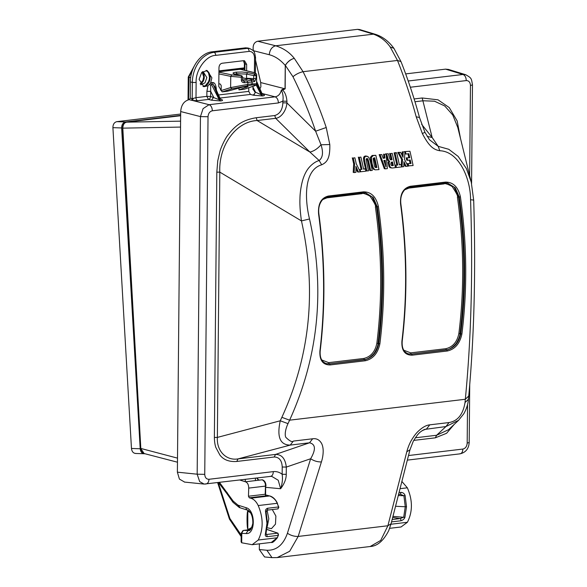<?xml version="1.0" encoding="UTF-8"?>
<svg xmlns="http://www.w3.org/2000/svg" width="587" height="587" viewBox="0 0 587 587"><rect width="100%" height="100%" fill="white"/><g stroke="black" fill="none" stroke-linecap="round" stroke-linejoin="round"><path stroke-width="0.88" d="M257.722 41.229C254.002 42.242 252.542 45.39 253.349 50.687L269.242 54.716C269.815 49.748 271.972 46.777 275.699 45.793L257.722 41.229L357.549 29.35L359.633 29.548L375.497 34.354C382.636 36.673 388.763 41.317 393.87 48.273L390.208 46.989C385.997 40.973 380.405 36.695 373.442 34.163L275.699 45.793C283.433 48.244 289.648 52.441 294.329 58.399C290.851 58.986 286.691 62.706 285.392 65.443L285.304 65.318C287.813 61.459 290.822 59.148 294.329 58.399L303.075 71.695C311.998 89.679 319.717 108.287 326.233 127.511L329.799 144.527C330.202 158.916 326.658 162.416 321.691 164.808L319.159 160.508C315.85 161.484 312.666 163.619 309.606 166.913C306.685 170.098 304.396 174.456 302.723 179.989C300.882 186.417 299.979 193.805 299.957 198.692C299.686 204.547 300.184 211.951 301.461 220.917C316.745 290.007 310.207 355.48 281.863 417.328L289.611 420.175L465.33 399.263C471.251 338.046 472.997 271.561 470.569 199.8C470.613 178.287 458.807 151.365 439.81 150.749C434.035 149.7 429.405 147.176 422.339 133.513L416.205 116.806C410.944 97.427 404.707 78.651 397.487 60.454L390.208 46.989L393.914 48.332M285.304 65.318L285.172 88.82L282.714 90.09C285.106 92.482 286.515 96.202 286.94 101.243L286.926 102.916L315.63 131.217L321.016 144.791C323.452 152.319 322.835 157.558 319.159 160.508L309.921 152.07L275.685 118.317C280.946 117.87 286.346 110.811 286.926 102.916L282.831 102.842C282.523 109.732 279.83 113.966 274.745 115.529L275.685 118.317L257.135 120.526L256.196 117.738C243.458 119.873 236.062 124.62 228.27 134.628C225.07 138.437 220.91 147.682 220.03 151.145L217.77 160.743L216.816 172.174L219.809 172.123L217.366 437.41C216.493 451.586 226.751 460.898 238.058 458.895L290.249 445.085L309.518 442.796L312.644 438.783L293.368 441.079C292.216 442.378 289.699 441.123 285.818 437.315C284.6 435.055 285.304 429.332 288.004 423.631L289.611 420.175C318.602 356.316 325.235 289.252 309.518 218.973L301.461 220.917L219.809 172.123C218.555 145.649 236.062 121.443 257.135 120.526L309.921 152.07C313.84 151.189 317.545 148.76 321.016 144.791L329.799 144.527M144.916 453.736L144.776 453.751C142.171 453.736 140.645 452.071 140.198 448.769L121.641 127.959C121.7 124.591 123.013 122.588 125.581 121.957L116.85 121.656C114.282 122.287 112.968 124.29 112.909 127.658L131.466 448.468C131.914 451.77 133.44 453.435 136.045 453.45M116.85 121.656L180.664 114.039M125.581 121.957L180.657 115.382M144.776 453.751L135.538 453.472M399.028 492.61L401.031 492.376C403.005 492.537 404.362 493.572 405.103 495.479L406.505 506.728L404.905 517.396L392.96 516.369M404.905 517.396C404.201 519.084 402.821 520.214 400.774 520.786A1.379 0.866 -96.8 0 0 400.121 518.585L403.709 517.198L405.272 506.757L406.505 506.728M401.031 492.376L400.466 494.305M405.103 495.479L403.907 495.744L400.341 494.305L398.536 494.525M398.287 495.516L403.907 495.744L405.272 506.757L395.535 506.265M277.512 537.589C274.305 541.485 272.258 543.092 271.363 542.41L277.203 537.773L278.385 535.351L267.29 536.672C265.618 536.533 264.986 535.638 265.397 534.001L266.96 523.34L265.595 512.077C265.214 510.176 265.867 508.907 267.555 508.261A1.379 0.866 83.2 0 1 266.96 510.191L266.96 510.191A1.379 0.866 83.2 0 1 266.858 510.191M267.056 510.169L278.055 508.87L266.96 510.191L266.124 512.128L267.459 523.178L266.124 512.143L265.595 512.077L266.124 512.143M277.952 508.878L278.642 506.941L277.159 503.308C275.883 499.977 273.373 497.527 269.646 495.949L250.744 498.194L249.277 497.813L248.462 496.235L248.719 488.105C248.646 484.723 247.56 482.617 245.461 481.788L239.87 480.049M265.918 534.317L267.459 523.178L266.96 523.34L267.459 523.164L265.926 533.598L265.397 534.001L265.926 533.598L266.637 534.471L265.962 533.561M267.29 536.672L266.637 534.471L277.739 533.15L278.385 535.351M248.719 488.105L265.456 486.109L265.199 494.247L265.999 495.824L265.419 495.274M265.456 486.109L265.662 485.765L265.456 486.109C265.595 483.255 264.502 481.149 262.176 479.799L245.461 481.788M262.176 479.799L262.484 479.821C264.766 480.76 265.926 482.8 265.962 485.933M255.411 480.606L255.433 478.2M265.595 495.318L265.662 485.765M259.645 480.1L258.141 479.711L256.717 478.045M265.485 494.87L269.646 495.949A0.829 0.631 104.5 0 1 269.829 495.964C272.999 496.888 275.552 499.368 277.497 503.397M219.531 482.47L233.149 501.049L232.995 502.303L239.335 507.542L247.362 510.081C249.189 510.36 253.144 514.425 252.806 523.516C251.449 528.799 250.077 531.132 248.69 530.523L243.62 530.391L241.191 533.106L241.11 541.889L241.697 542.784L252.161 544.699L258.243 540.025C263.446 529.474 263.438 517.983 258.214 505.561C256.262 501.518 253.767 499.067 250.744 498.194M258.214 505.561L277.159 503.308L277.394 503.675L277.211 503.301M277.159 503.308L278.832 507.205L278.561 507.975M217.652 482.69L229.429 519.091L229.891 518.49L241.169 534.962M278.495 534.977L277.952 533.172L266.924 529.401M266.08 495.604L265.537 495.465M277.203 537.773L277.438 537.12L277.203 537.773L258.243 540.025M233.149 501.049L238.006 505.158L246.034 507.696C255.646 509.832 255.727 534.772 246.078 533.539L248.081 530.545L249.145 530.421M250.407 529.599L243.788 530.384A2.759 2.165 92.2 0 0 242.306 531.367L242.196 532.783M250.422 529.584L243.576 530.399M193.967 66.639L188.728 77.257L190.702 77.609M180.598 121.157L126.741 122.155C124.283 122.624 122.969 124.62 122.808 128.142L140.829 448.585L144.094 453.524L177.465 462.204M245.271 481.736L245.293 479.403M389.658 528.337L401.046 526.979L407.393 522.276C412.742 511.695 412.734 500.205 407.349 487.812L401.875 481.45M392.681 517.463L400.121 518.585L392.145 519.532M200.842 84.814L204.995 82.818L206.837 77.609L203.19 71.739L202.669 71.643M241.455 69.53L241.206 69.156L244.353 68.782M241.206 69.156L218.936 71.805M234.983 74.101L236.877 73.72L246.584 74.094L247.663 72.605L242.057 71.996L236.025 72.186C232.467 72.715 232.085 73.36 234.881 74.131L241.294 75.694L231.799 74.887L218.929 72.172M218.826 83.721L220.338 84.08L221.211 85.607L221.16 90.567L230.632 87.573L247.861 84.396L247.875 82.459L244.508 82.723C242.585 82.628 241.543 81.82 241.389 80.302L242.614 80.103L243.62 81.116M253.489 86.15L253.158 86.26C256.688 85.005 256.123 84.609 251.449 85.071L231.931 88.791L230.632 87.573L230.735 76.376L241.418 77.271L242.365 76.934M247.663 72.605L254.787 74.087L253.738 75.584L246.584 74.094L246.547 78.262L253.709 78.614L253.738 75.584L256.079 75.525L256.651 74.916C256.923 73.991 255.815 73.148 253.32 72.377L253.026 72.362C255.242 72.92 255.829 73.492 254.787 74.087L256.079 75.525L256.049 78.555L253.709 78.614L253.525 80.03L247.032 80.925L247.875 82.459L252.072 81.96L252.058 83.897L256.57 83.787L256.651 74.916M256.049 78.555L254.663 81.512L253.525 80.03L246.547 78.262L248.125 79.032L242.614 80.067M254.663 81.512L252.072 81.96L251.229 80.426M243.319 81.013L244.038 81.16L244.508 82.723M247.032 80.925L243.627 81.116M253.32 72.377L240.516 69.354L253.026 72.362M246.533 79.744L246.547 78.577L242.636 77.829M221.16 90.567L222.202 91.865L227.47 91.234L243.561 86.839L248.052 86.582L238.953 89.87L238.975 87.757M246.467 87.346L246.474 86.458M253.158 86.26L244.221 89.239L238.953 89.87M241.389 80.302L241.294 75.694L242.064 76.009L241.294 75.694M242.614 80.103L242.644 77.066L241.595 75.716L234.881 74.131M239.136 69.398L240.516 69.354M259.938 88.85L260.899 86.729L260.709 82.562L285.033 88.798L282.648 89.319L282.714 90.09L281.364 90.141C282.978 93.45 283.477 97.126 282.846 101.169L286.94 101.243M282.648 89.319L281.364 90.141C280.381 94.023 278.304 96.253 275.12 96.833L209.06 104.699L192.536 100.472L197.636 100.715A2.759 1.732 83.2 0 1 195.999 97.662L192.191 98.675A1.379 0.991 -75.6 0 1 191.135 100.164L189.175 99.658L190.239 98.176L190.386 81.997C190.225 67.285 200.703 52.801 212.23 51.81L245.615 47.841L248 48.039M248.793 87.734L248.756 91.381L250.4 94.434L253.408 95.204L262.374 95.967L261.134 94.742L255.565 92.232L253.408 95.204M252.99 87.155L252.968 89.349L255.066 91.821M252.63 86.458L255.565 92.232M256.592 81.336L262.007 93.509L261.134 94.742L256.115 84.866M256.57 83.53L261.538 94.69L262.785 95.916C265.053 95.637 264.986 95.035 262.58 94.111L262.411 94.125M255.499 92.093L254.457 91.777M212.333 110.796C212.178 107.582 211.093 105.55 209.06 104.699L203.095 108.624L200.453 116.6L208.033 116.747C208.304 113.408 209.742 111.427 212.333 110.796L278.392 102.938L282.846 101.169L282.831 102.842M184.634 482.088L179.409 479.087L177.377 472.175L180.686 111.545C181.236 104.941 184.061 100.979 189.175 99.658M180.686 111.545L200.453 116.6L197.166 474.193L199.668 481.604L204.151 484.084L270.49 476.402M269.969 476.409C272.008 476.358 273.131 474.766 273.344 471.618L208.95 479.286C206.382 479.241 204.98 477.598 204.746 474.347L208.025 116.747M270.49 476.409L271.774 476.387L278.231 480.254L280.623 488.736L265.61 487.327M258.339 479.762L257.223 477.987M282.222 467.01L286.317 467.083C285.311 458.623 281.716 454.404 275.53 454.433L274.232 457.002C279.243 457.148 281.907 460.487 282.222 467.01L282.156 474.274C282.853 478.831 282.34 483.651 280.623 488.736C284.365 483.783 286.236 478.992 286.251 474.347L282.156 474.274C279.478 472.183 276.543 471.302 273.344 471.618M460.516 138.561L457.148 120.907L449.253 107.59L438.041 99.827L422.178 97.985L432.171 137.519L427.167 136.36M471.17 181.816L457.794 127.489L452.746 114.993L444.755 105.983L434.527 101.206L423.117 100.773L414.972 101.742M415.361 437.792L436.625 435.261L435.327 437.829L446.582 433.287L454.184 424.423M424.313 429.479L445.915 426.558L436.625 435.261L448.571 429.677L458.777 420.123M424.438 429.435L424.438 429.435C419.837 432.061 418.516 432.67 413.226 441.365L409.968 449.789L406.798 451.77L387.897 525.754L391.067 523.78L409.968 449.789M465.021 402.565L468.411 399.307L468.727 396.005L465.33 399.263L465.021 402.565C463.062 414.393 457.728 421.055 449.033 422.552L445.915 426.558L458.601 420.292M422.28 430.579L426.646 428.855L429.765 424.841C426.177 425.149 422.156 427.468 417.695 431.797C415.662 433.822 413.593 436.618 411.48 440.191C409.469 443.449 407.459 448.989 406.798 451.77M370.162 546.519L380.699 540.444L387.897 525.761L298.181 536.437L289.677 551.274L277.196 557.584L370.162 546.519C377.294 546.159 383.487 540.84 388.755 530.567L391.067 523.78M260.114 543.753L259.373 544.12L259.322 549.549L264.583 556.953L272.06 557.65M293.368 441.079L290.249 445.085C280.065 445.056 276.734 436.955 280.256 420.784L217.366 437.41L214.372 437.462C214.431 441.263 214.893 444.535 215.759 447.279L219.839 454.954C223.486 459.819 229.128 461.991 236.766 461.455L238.058 458.895L275.53 454.433L309.518 442.796C315.623 444.183 315.997 449.495 310.648 458.748C313.986 460.956 317.574 462.013 321.405 461.932C322.571 458.388 323.166 454.676 323.195 450.794C323.085 447.632 322.512 445.115 321.471 443.244C319.343 439.729 316.393 438.24 312.644 438.783M321.691 164.808C304.213 169.768 304.389 198.068 309.518 218.973M363.243 192.778L365.694 192.866L373.244 197.577L377.287 206.851C383.803 253.32 384.287 298.915 378.74 343.637C376.839 352.56 372.202 357.901 364.813 359.662L364.314 359.545C366.897 359.464 369.861 357.725 373.193 354.313C374.638 353.147 378.123 346.44 377.999 343.498L379.892 343.799C377.837 353.352 372.98 359.002 365.312 360.756L330.165 364.938C322.85 364.96 319.431 360.293 319.908 350.938C325.249 306.216 324.802 260.503 318.565 213.815C317.927 203.748 321.206 197.826 328.419 196.029L363.566 191.846C371.204 191.868 376.164 196.814 378.432 206.69L376.531 206.705C383.069 253.18 383.56 298.776 377.999 343.498L376.847 343.329C375.108 351.76 370.764 356.801 363.815 358.452L364.314 359.545L329.667 363.845L326.262 363.595M326.46 363.647L329.168 363.727L328.669 362.641L321.749 359.97M362.612 192.719L362.106 193.659C362.377 192.294 371.072 196.183 370.529 196.916C374.528 202.897 376.15 206.22 375.394 206.873C381.917 253.232 382.401 298.717 376.847 343.329M322.865 199.485L326.959 197.841L327.465 196.902M375.394 206.873L376.531 206.705L372.187 196.902L365.474 192.83M378.432 206.69C384.962 253.342 385.446 299.047 379.892 343.799M445.247 183.012L447.69 183.107L455.255 187.818L459.298 197.093C465.814 243.561 466.298 289.156 460.751 333.878C458.851 342.801 454.206 348.142 446.824 349.896L446.318 349.786C448.901 349.705 451.865 347.966 455.196 344.554C456.642 343.388 460.135 336.681 460.003 333.732L461.896 334.04C459.848 343.593 454.991 349.243 447.316 350.997L412.169 355.179C404.861 355.201 401.442 350.534 401.912 341.179C407.261 296.45 406.813 250.744 400.569 204.049C399.93 193.989 403.218 188.067 410.423 186.27L445.57 182.087C453.215 182.109 458.176 187.055 460.443 196.924L458.542 196.946C465.08 243.422 465.572 289.017 460.003 333.732L458.858 333.57C457.119 342.001 452.775 347.042 445.827 348.693L446.318 349.786L411.678 354.086L408.266 353.836M408.471 353.888L411.171 353.968L410.68 352.875L403.761 350.212M444.616 182.961L444.11 183.9C444.381 182.535 453.076 186.424 452.54 187.158C456.532 193.138 458.154 196.462 457.398 197.115C463.921 243.473 464.412 288.958 458.858 333.57M404.876 189.726L408.963 188.082L409.469 187.143M457.398 197.115L458.542 196.946L454.169 187.121L447.477 183.071M447.69 183.107L410.1 187.194M460.443 196.924C466.973 243.583 467.457 289.288 461.896 334.04M407.833 165.901L413.109 165.541A347.144 218.32 -96.8 0 0 409.946 151.263L404.516 151.607L409.946 151.263M409.755 157.749L406.197 157.874L409.755 157.749A347.144 218.32 -96.8 0 0 408.831 153.706L405.991 154.043A347.144 218.32 -96.8 0 0 405.463 151.798M411.003 163.502L407.29 163.648L411.003 163.502A347.144 218.32 -96.8 0 0 410.247 159.994L407.635 160.302A347.144 218.32 -96.8 0 0 407.136 158.057M408.691 166.07A347.144 218.32 -96.8 0 0 408.222 163.832M407.716 165.673A345.765 217.454 -96.8 0 0 407.29 163.648M410.071 163.318A345.765 217.454 -96.8 0 0 409.374 160.097M406.197 157.874A345.765 217.454 -96.8 0 1 406.696 160.119L407.635 160.302M408.816 157.565A345.765 217.454 -96.8 0 0 407.958 153.809M404.869 153.097A345.765 217.454 -96.8 0 1 405.045 153.86L405.991 154.043M404.942 151.857L402.19 151.886L404.942 151.857L404.472 159.348L407.958 166.158L406.123 166.37L403.959 161.704L403.753 166.657L402.014 166.862L402.557 159.576L398.808 152.591L397.861 152.4L400.664 152.371L398.808 152.591M405.991 166.092L405.191 166.187L406.123 166.37M400.664 152.371L403.027 157.279L403.13 152.077M401.625 166.789L402.014 166.862M401.229 164.874L401.618 159.385L402.557 159.576M401.618 159.385L397.861 152.4M402.124 155.401L402.19 151.886M397.751 165.079L395.022 165.108L397.751 165.079A347.144 218.32 -96.8 0 0 395.051 153.038L394.112 152.847L395.748 152.657A345.765 217.454 83.2 0 1 395.814 152.943M396.819 164.896A345.765 217.454 -96.8 0 0 394.112 152.847M395.022 165.108A345.765 217.454 -96.8 0 1 395.491 167.346L396.423 167.53A347.144 218.32 -96.8 0 0 395.954 165.292M399.329 164.595L401.185 164.668A347.144 218.32 -96.8 0 1 401.655 166.906L396.423 167.53M401.185 164.668L399.387 164.881A347.144 218.32 -96.8 0 0 396.695 152.84L395.051 153.038M396.695 152.84L395.748 152.657M386.936 158.072L387.875 158.263L388.601 160.464L389.658 161.293L387.662 160.28L386.936 158.072A345.765 217.454 -96.8 0 0 386.679 156.956L386.202 155.166M389.658 161.293L389.071 162.65L388.139 162.46L388.726 161.109M387.875 158.263A347.144 218.32 -96.8 0 0 387.618 157.147L386.679 156.956M386.158 154.293L387.141 155.357L386.246 155.173M385.622 153.86L388.367 153.831L385.622 153.86A345.765 217.454 -96.8 0 1 385.659 153.999M391.346 159.855L390.23 159.62L389.526 158.123A347.144 218.32 -96.8 0 0 389.291 157.081L388.367 153.831M389.071 162.65L389.878 166.561L388.946 166.378L388.139 162.46M389.878 166.561L391.397 167.985L389.871 167.559L388.946 166.378M389.871 167.559L392.454 167.999L395.411 167.647A347.144 218.32 -96.8 0 0 392.248 153.368L390.612 153.567A347.144 218.32 -96.8 0 1 392.035 159.774M391.096 159.583A345.765 217.454 -96.8 0 0 389.665 153.376M392.248 153.368L390.612 153.567M391.705 162.115L392.534 162.012A347.144 218.32 83.2 0 1 393.305 165.607L391.331 165.387L390.803 164.096L391.191 162.239L391.705 162.115M391.661 162.115A345.765 217.454 83.2 0 1 392.373 165.424L393.305 165.607M391.478 165.527L392.483 165.703L391.331 165.387M391.551 165.519L392.373 165.424M387.141 155.357L387.618 157.147M385.211 160.324L385.894 166.737L383.869 160.486L385.211 160.324M384.309 160.434L384.544 162.533M379.173 154.63L384.294 168.674L385.226 168.858L387.361 168.608L386.136 154.095L384.514 154.293L384.933 158.05L383.135 158.263L381.836 154.608L379.173 154.63L381.836 154.608M385.226 168.858L380.119 154.814M383.032 157.976L384.933 158.05M384.514 154.293L386.136 154.095M383.986 157.866L383.568 154.102M374.44 166.099L373.112 158.497L374.711 157.771A347.144 218.32 83.2 0 1 376.883 167.559L375.115 167.368L374.44 166.099M373.838 157.888A345.765 217.454 83.2 0 1 375.951 167.376L376.883 167.559M375.225 167.456L375.951 167.376M375.827 155.328A347.144 218.32 -96.8 0 1 378.989 169.599L375.379 169.834L374.557 169.518L373.207 167.589L372.077 163.568L371.336 157.551L373.075 155.65L372.136 155.467L375.827 155.328L373.075 155.65M375.379 169.834L373.625 169.335L372.275 167.405L371.145 163.384L370.397 157.367L372.136 155.467M366.838 171.052A347.144 218.32 -96.8 0 0 364.989 162.489L364.057 162.305A345.765 217.454 -96.8 0 1 365.914 170.868L368.482 170.854A347.144 218.32 -96.8 0 0 366.648 162.372L366.185 159.062L367.132 158.424M366.846 158.417L367.77 158.872L368.497 160.838L367.557 160.647L366.824 158.688L367.77 158.872M367.557 160.647L367.851 161.931A345.765 217.454 -96.8 0 1 369.693 170.413L370.624 170.597A347.144 218.32 -96.8 0 0 368.79 162.115L368.497 160.838M364.989 162.489L364.395 158.292L365.019 156.766L366.244 156.179L368.607 157.045L370.155 160.713A347.144 218.32 -96.8 0 1 372.261 170.406L370.624 170.597M364.74 161.359L363.801 161.176L363.448 158.108L364.079 156.575L365.305 155.988L367.168 156.201M363.536 168.851L365.393 168.931A347.144 218.32 -96.8 0 1 365.862 171.162L360.631 171.786A347.144 218.32 -96.8 0 0 360.161 169.548L361.959 169.335A347.144 218.32 -96.8 0 0 359.259 157.294L360.902 157.103L359.259 157.294M360.242 171.712L360.631 171.786M360.572 171.499L360.161 171.551M365.393 168.931L363.595 169.144A347.144 218.32 -96.8 0 0 360.902 157.103M361.959 169.335L360.161 169.548M361.027 169.151A345.765 217.454 -96.8 0 0 358.312 157.111M354.878 157.815A347.144 218.32 -96.8 0 1 356.243 163.744L360.301 171.83L358.452 172.05L355.957 166.356L355.913 172.351L354.144 172.563L354.614 164.015A347.144 218.32 -96.8 0 0 353.235 158.013L354.878 157.815L353.235 158.013M355.949 168.264L357.527 171.866L358.452 172.05M354.614 164.015L353.682 163.824L353.213 172.373L354.144 172.563M353.682 163.824A345.765 217.454 -96.8 0 0 352.295 157.83M359.339 169.892A345.765 217.454 -96.8 0 0 359.229 169.364M364.057 162.305L363.801 161.176M405.191 166.187L403.893 163.384M439.81 150.749L438.188 146.339L429.486 139.772M468.727 396.005C474.215 336.512 475.874 271.275 473.694 200.299L471.236 182.073L466.401 168.579L458.161 156.421L448.769 149.289L438.188 146.339L432.171 137.519L421.613 124.305M416.205 116.806L419.5 117.488L424.944 132.302L429.515 139.809M248.961 511.042L247.795 511.182L247.802 529.056C246.694 527.258 246.863 508.724 247.963 511.343L250.245 512.495M251.845 527.368L248.969 529.1L247.802 529.056M267.07 510.176L268.809 518.783L267.298 526.466M272.295 509.56L275.875 516.039L275.479 524.154L271.429 528.66L267.166 527.728M285.172 88.82A5.518 0.858 -179.5 0 1 285.033 88.798L285.253 65.458C280.417 59.823 275.083 56.242 269.242 54.716M261.993 93.472L275.12 96.833C277.137 97.706 278.231 99.739 278.392 102.938M215.95 90.75L216.412 90.171C216.075 84.917 214.732 82.356 212.391 82.474L219.626 99.68L220.873 100.905C223.141 100.626 223.075 100.025 220.668 99.1L220.499 99.115M212.391 82.474L211.078 82.628L211.467 84.455L212.78 84.301L214.71 86.384L220.096 98.499L219.23 99.724L211.467 84.455L210.645 85.284L210.696 91.374L213.661 97.222L211.511 100.194L220.477 100.949L219.23 99.724L210.645 96.444L206.859 96.371L208.495 99.423A2.759 1.988 104.4 0 0 209.97 98.433L210.645 96.444L210.696 91.374L206.903 91.301L206.859 96.371L195.999 97.662L196.139 82.422C195.383 70.286 206.147 55.405 215.708 55.376L249.101 51.399C252.41 51.451 254.222 53.578 254.531 57.783L254.398 72.685M211.078 82.628L207.945 85.805L206.903 91.301M262.374 95.967L262.785 95.916M193.211 98.638L192.536 100.472L191.135 100.164M246.606 70.763L246.665 64.401L244.94 63.873L243.59 60.688M221.167 90.2L218.797 86.509L218.973 67.696C219.149 65.15 220.228 63.667 222.202 63.235L243.51 60.696L244.522 60.762L246.665 64.401M244.339 70.22L244.397 63.609L244.94 63.873L244.874 70.352M238.968 88.189L236.069 88.534M207.945 85.805L203.887 86.707L199.103 79.348L201.664 72.561L207.101 70.469L211.885 77.829L210.652 82.723M405.668 73.896L445.592 69.141L448.527 69.457M448.27 69.376L465.711 74.725L462.989 74.476L408.207 80.999M255.514 60.072L260.709 82.562M326.233 127.511L315.63 131.217C309.166 112.256 301.615 94.096 292.972 76.736L285.392 65.443M121.641 127.959L112.909 127.658M131.466 448.468L140.198 448.769M267.555 508.261L278.642 506.941M265.199 494.247L248.462 496.235M265.999 495.824L249.277 497.813M266.916 529.452L277.739 533.15M227.052 492.354L227.015 493.777L218.511 482.595M238.006 505.158L240.017 507.608M246.034 507.696C246.078 509.303 246.753 510.118 248.044 510.14M246.078 533.539L241.785 533.378L241.697 542.784M229.891 518.49L218.291 482.617M189.058 76.787L188.522 99.783M180.547 127.078L122.808 128.142M140.975 448.483L177.501 458.131M390.949 524.235L407.393 522.276M400.774 520.786L391.551 521.887M400.033 488.685L407.349 487.812M144.094 453.524C141.929 452.621 140.77 450.963 140.623 448.556L122.602 128.105C122.646 124.804 124.018 122.815 126.704 122.155L180.649 115.734L126.66 122.162M218.944 70.932L244.361 67.909M200.292 84.029A6.802 5.18 101.2 0 0 204.261 77.066A6.802 5.18 101.2 0 0 202.258 71.981M236.877 73.72L236.025 72.186M251.449 85.071L252.058 83.897L247.861 84.396L247.252 85.57M246.547 78.577L242.636 77.895M222.202 91.865L231.931 88.791M231.799 74.887L230.735 76.376L218.914 73.889M190.239 98.176L192.191 98.675L192.345 82.349A2.759 0.426 0.5 0 0 196.139 82.422M219.905 98.058L250.4 94.434M218.533 94.977L248.756 91.381M255.396 73.104L255.536 57.46A2.759 0.426 -179.5 0 1 254.531 57.783M245.615 47.841L247.457 48.347L214.064 52.324L212.23 51.81M249.101 51.399A2.759 1.732 83.2 0 0 247.457 48.347A9.876 7.521 -78.8 0 1 249.724 48.523L247.912 48.009M252.968 89.349L254.31 89.76M177.377 472.175L197.166 474.193L204.746 474.347M205.575 484.07C207.732 483.681 208.862 482.088 208.95 479.286M259.322 549.549L266.872 550.254C276.448 550.569 283.301 544.905 287.425 533.253L310.648 458.748L286.317 467.083L286.251 474.347M459.504 453.846C461.543 453.802 462.666 452.203 462.872 449.062L408.501 455.534M413.754 440.397L435.327 437.829M449.033 422.552L429.765 424.841M266.872 550.254L272.001 557.643L277.211 557.584M287.425 533.253C290.756 535.476 294.344 536.54 298.181 536.437L321.405 461.932M281.863 417.328L280.256 420.784L288.004 423.631M328.669 362.641L363.815 358.452M362.106 193.659L326.959 197.841M365.312 360.756L364.813 359.662L329.667 363.845L330.165 364.938M328.096 196.953L363.06 192.793L363.566 191.846M328.419 196.029L328.008 196.983L363.06 192.793M410.68 352.875L445.827 348.693M444.11 183.9L408.963 188.082M447.316 350.997L446.824 349.896L411.678 354.086L412.169 355.179M445.57 182.087L445.063 183.034M410.423 186.27L410.012 187.216L445.159 183.034M388.601 160.464L387.662 160.28M373.625 169.335L374.557 169.518M372.275 167.405L373.207 167.589M371.145 163.384L372.077 163.568M370.397 157.367L371.336 157.551M367.851 161.931L368.79 162.115M364.395 158.292L363.448 158.108M365.019 156.766L364.079 156.575M366.244 156.179L365.305 155.988M393.965 48.405L400.987 61.606L397.487 60.454L303.075 71.695C299.289 72.561 295.921 74.241 292.972 76.736M357.549 29.35L373.442 34.163L375.497 34.354M422.339 133.513L424.702 132.449M470.569 199.8C472.975 199.918 473.98 200.13 473.584 200.431M414.114 98.946L422.178 97.985M467.531 404.546L467.179 443.112C466.892 446.45 465.462 448.431 462.872 449.062M410.342 87.236L466.261 80.58C468.837 80.595 470.238 82.239 470.466 85.519L469.637 175.579M407.327 460.12L460.025 453.846C465.726 452.496 468.786 448.703 469.189 442.466L467.179 443.112M465.711 74.725C471.699 78.152 471.332 78.24 472.476 84.873L470.466 85.519M236.766 461.455L274.232 457.002M214.372 437.462L216.816 172.174M274.745 115.529L256.196 117.738M220.477 100.949L220.873 100.905M197.636 100.715L208.495 99.423L211.511 100.194M209.632 84.367L210.645 85.284M190.386 81.997L192.345 82.349A27.809 21.183 -78.8 0 1 214.064 52.324A2.759 1.732 83.2 0 1 215.708 55.376M220.485 89.958L221.167 89.877M221.167 90.134L220.778 90.097M203.029 86.45A8.277 6.303 101.2 0 0 210.073 78.475A8.277 6.303 101.2 0 0 210.131 77.484A8.277 6.303 101.2 0 0 206.206 70.374M254.369 94.771L252.557 94.984M445.592 69.141L462.989 74.476C465.021 75.334 466.107 77.367 466.261 80.58M229.429 519.091L241.154 536.569M252.403 544.67L271.37 542.41M232.995 502.303L227.015 493.777M400.437 494.305L398.536 494.533M188.045 99.915L188.251 77.044L194.128 66.302M218.944 70.895L244.361 67.872M202.148 72.076L203.689 76.802L202.919 80.485L200.189 83.853M244.39 89.202L253.327 86.223C255.418 85.629 256.497 84.814 256.57 83.787M235.16 74.145L234.022 73.779L234.367 74.578M261.89 94.052L262.668 94.346L262.007 93.509M184.333 482.059L204.159 484.084M468.411 399.307C468.022 404.208 466.474 409.044 463.781 413.798L458.542 420.343M363.155 192.8L365.679 192.866M328.008 196.983C325.213 197.533 323.239 198.648 322.08 200.336C319.299 203.887 318.227 208.37 318.866 213.785C325.103 260.364 325.55 306.032 320.209 350.799C319.673 357.909 321.837 362.216 326.695 363.705M410.012 187.216C407.224 187.767 405.243 188.889 404.083 190.577C401.31 194.128 400.239 198.611 400.877 204.027C407.114 250.605 407.561 296.274 402.22 341.04C401.684 348.15 403.849 352.449 408.706 353.946M400.987 61.606C408.06 79.458 414.231 98.088 419.5 117.488M472.476 84.873L471.574 183.489M469.725 384.742L469.189 442.466M251.023 528.858L248.969 529.1M219.978 99.034L220.756 99.335L220.096 98.499M255.536 57.46C254.31 50.475 254.274 51.135 249.724 48.523M244.397 63.609L243.458 60.703M220.441 89.928L221.167 89.84M206.14 70.374L208.466 72.671L209.5 77.205L209.251 79.502L208.524 81.74L205.45 85.585L202.97 86.428"/></g></svg>

